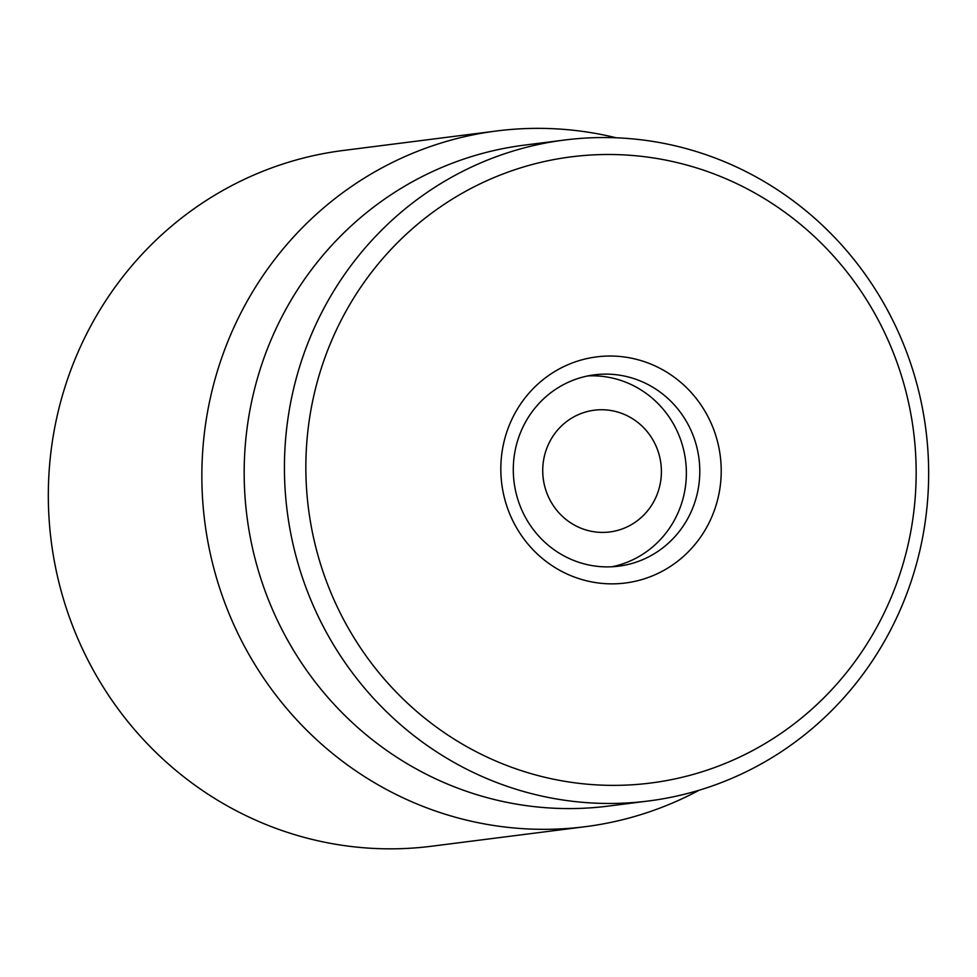 <?xml version="1.0" encoding="UTF-8"?>
<svg xmlns="http://www.w3.org/2000/svg" width="977" height="977" viewBox="0 0 977 977"><rect width="100%" height="100%" fill="white"/><g stroke="black" fill="none" stroke-linecap="round" stroke-linejoin="round"><path stroke-width="1.47" d="M628.956 377.146A96.43 93.194 -97.2 0 1 699.642 476.715A96.43 93.194 -97.2 0 1 618.697 566.172A96.43 93.194 -97.2 0 1 514.085 482.247A96.43 93.194 -97.2 0 1 594.382 374.838A96.43 93.194 -97.2 0 1 628.956 377.146M637.505 359.609A113.967 110.132 82.8 0 0 505.133 500.566A113.967 110.132 82.8 0 0 690.409 549.636A113.967 110.132 82.8 0 0 637.505 359.609M537.655 775.469A315.608 304.995 -97.2 0 1 391.154 249.245A315.608 304.995 -97.2 0 1 904.213 385.097A315.608 304.995 -97.2 0 1 537.655 775.469M529.119 793.006A333.133 321.934 82.8 0 0 648.533 800.981A333.133 321.934 82.8 0 0 928.15 491.981A333.133 321.934 82.8 0 0 683.961 148.003A333.133 321.934 82.8 0 0 564.535 140.029A333.133 321.934 82.8 0 0 284.93 449.029A333.133 321.934 82.8 0 0 529.119 793.006M564.535 140.029L524.283 145.146A333.133 321.934 82.8 0 0 246.925 516.21A333.133 321.934 82.8 0 0 608.28 806.098L648.533 800.981M699.153 790.21A350.67 338.885 -97.2 0 1 585.125 826.713A350.67 338.885 -97.2 0 1 459.422 818.323A350.67 338.885 -97.2 0 1 202.386 456.235A350.67 338.885 -97.2 0 1 496.707 130.967A350.67 338.885 -97.2 0 1 616.243 137.794M496.707 130.967L343.183 150.482A350.67 338.885 82.8 0 0 48.85 475.75A350.67 338.885 82.8 0 0 305.886 837.826A350.67 338.885 82.8 0 0 431.602 846.229L585.125 826.713M606.925 532.245A61.368 59.304 -97.2 0 1 548.427 444.376A61.368 59.304 -97.2 0 1 650.853 436.597A61.368 59.304 -97.2 0 1 606.925 532.245M587.702 375.937A96.43 93.194 -97.2 0 1 685.573 460.46A96.43 93.194 -97.2 0 1 611.956 566.77"/></g></svg>
